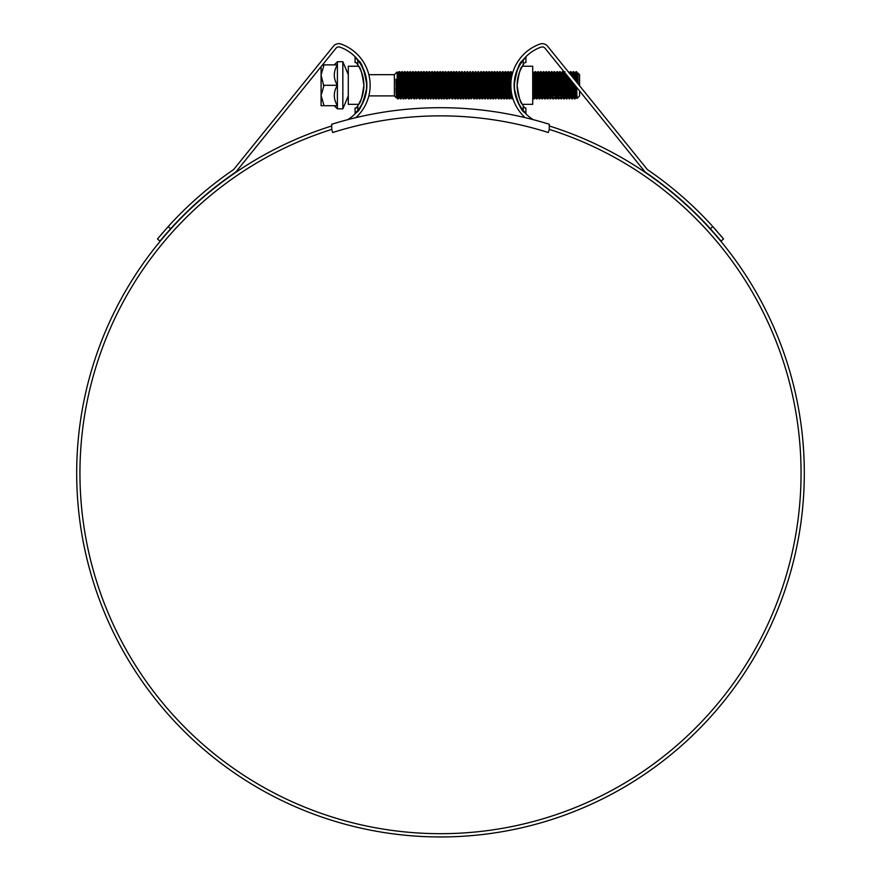 <?xml version="1.0" encoding="UTF-8"?>
<svg xmlns="http://www.w3.org/2000/svg" width="881" height="881" viewBox="0 0 881 881"><rect width="100%" height="100%" fill="white"/><g stroke="black" fill="none" stroke-linecap="round" stroke-linejoin="round"><path stroke-width="1.32" d="M549.27 124.265A365.439 365.439 0 0 0 331.73 124.265L331.73 129.397L332.71 132.513A357.279 357.279 0 0 1 548.29 132.513L549.27 129.397L549.27 124.265M322.523 64.875L323.801 65.657L321.08 75.083L323.801 86.063L321.08 95.489L321.08 66.659M342.841 108.848L342.841 61.725L337.401 61.725L337.401 108.848L342.841 108.848L348.292 95.897M348.292 90.699L348.292 94.102M348.281 77.781L348.292 79.389M342.841 61.725L348.292 74.676M394.391 74.676L394.391 95.897L396.274 97.78L395.91 79.136L397.386 95.919L397.155 71.934L394.391 74.676L368.831 74.676M396.494 94.025L396.296 97.78L395.91 88.441M577.881 72.98L578.057 75.7L577.859 72.98L579.577 74.676L579.577 85.765M577.705 75.403L577.815 73.2M578.057 75.7L578.057 83.574L576.581 71.68L575.029 73.178L574.588 79.598M578.057 83.574L577.661 74.775L576.581 71.68L576.581 82.065M576.482 81.944L575.91 71.68M575.458 78.2L575.37 80.578M575.877 86.382L575.249 98.87L574.533 84.719M574.346 79.301L573.894 71.702L573.157 71.702L572.165 74.037M573.52 75.755L573.421 78.156M573.245 83.133L572.507 98.892L571.692 81.217M576.648 88.408L576.108 97.395L574.522 98.87L573.817 83.849M573.63 78.42L573.19 71.68M571.483 75.766L571.174 71.702L570.436 71.702L570.194 74.18M572.507 98.892L571.802 98.87L571.593 97.075L570.987 80.336M570.767 74.874L570.459 71.68L569.533 73.354M570.459 85.292L569.809 98.87L568.84 77.693M568.036 76.702L567.067 98.892L565.965 74.125M571.218 87.913L570.668 97.395L569.082 98.87L568.124 76.801M567.397 75.898L567.298 78.2M568.498 87.913L567.937 97.395L566.351 98.87L565.228 73.222M564.842 72.749L564.578 78.2M565.018 85.292L564.336 98.892L563.003 71.702L562.276 71.702L561.704 82.671M564.336 98.892L563.631 98.87L563.433 97.075L562.53 73.508L562.298 71.68L561.274 74.037M562.298 85.292L561.649 98.87L560.283 71.702L559.556 71.702L559.138 78.2M563.058 87.913L562.496 97.395L560.911 98.87L559.578 71.68M559.578 85.292L558.895 98.892L557.563 71.702L556.836 71.702L556.418 78.2M558.895 98.892L558.191 98.87L557.992 97.075L557.089 73.508L556.858 71.68L555.834 74.037M556.252 82.671L555.834 94.818M556.858 85.292L556.208 98.87L554.843 71.702L554.116 71.702L553.532 82.671M557.618 87.913L557.056 97.395L555.471 98.87L554.138 71.68M554.061 87.913L553.235 97.075L552.123 71.702L551.385 71.702L550.812 82.671M553.455 98.892L552.75 98.87L552.552 97.075L551.418 71.68L550.394 74.037M551.341 87.913L550.757 98.87L549.403 71.702L548.665 71.702L548.257 78.2M549.039 75.755L548.698 85.292M552.178 87.913L551.616 97.395L550.03 98.87L548.698 71.68M548.61 87.913L548.037 98.87L546.683 71.702L545.945 71.702L545.526 78.2M546.319 75.755L545.978 85.292M549.458 87.913L548.896 97.395L547.31 98.87L545.978 71.68M545.89 87.913L545.295 98.892L543.962 71.702L543.225 71.702L542.806 78.2M543.588 75.755L542.575 98.892L541.242 71.702L540.505 71.702L540.086 78.2M545.295 98.892L544.59 98.87L544.381 97.075L543.258 71.68L542.233 74.037M540.868 75.755L540.527 85.292M544.018 87.913L543.456 97.395L541.87 98.87L540.527 71.68M539.932 82.671L539.513 94.818M540.449 87.913L539.855 98.892L538.511 71.702L537.784 71.702L537.366 78.2M538.148 75.755L537.806 85.292M539.855 98.892L539.15 98.87L538.941 97.075L538.038 73.508L537.806 71.68L536.793 74.037M537.212 82.671L536.793 94.818M538.148 96.536L537.135 98.892L536.903 97.075L535.791 71.702L535.064 71.702L534.492 82.671M535.428 75.755L534.404 98.892L532.708 71.68M537.135 98.892L536.419 98.87L536.221 97.075L535.086 71.68M534.404 98.892L533.699 98.87L533.501 97.075L532.708 75.843M516.751 71.702L518.05 67.903M516.255 73.233L516.2 72.517M514.57 81.636L515.737 75.017M511.674 76.922L511.31 71.702L510.573 71.702L509.923 85.292M510.936 75.755L510.595 85.292M511.123 80.501L510.595 71.68L509.725 73.178L509.163 82.671M510.936 96.536L509.923 98.892L509.692 97.075L508.557 71.68L507.852 71.702L507.654 73.508L506.861 94.818M509.923 98.892L509.218 98.87L509.009 97.075L507.874 71.68M509.218 98.87L508.359 97.395L507.203 98.892L506.971 97.075L505.859 71.702L505.132 71.702L504.934 73.508L504.483 85.292M507.203 98.892L506.487 98.87L506.289 97.075L505.154 71.68L504.273 73.178L503.712 82.671M506.487 98.87L505.353 97.395L504.483 98.892L504.251 97.075L503.139 71.702L501.553 73.178L500.992 82.671M502.776 75.755L502.434 85.292M504.483 98.892L503.767 98.87L503.569 97.075L502.434 71.68M501.994 78.2L501.421 94.818M503.359 92.373L502.952 97.417L501.752 98.892L500.419 71.702L499.692 71.702L499.494 73.508L499.031 85.292M501.752 98.892L501.047 98.87L500.849 97.075L499.714 71.68L498.833 73.178L498.272 82.671M499.472 92.373L498.811 97.075L497.699 71.702L496.972 71.702L496.388 82.671M497.336 75.755L496.994 85.292M499.031 98.892L498.327 98.87L498.128 97.075L496.994 71.68L496.113 73.178L495.551 82.671M496.752 92.373L496.091 97.075L494.979 71.702L494.252 71.702L494.043 73.508L493.591 85.292M497.908 92.373L497.501 97.417L495.607 98.87L494.274 71.68M494.615 96.536L493.591 98.892L493.371 97.075L492.259 71.702L491.521 71.702L490.948 82.671M493.591 98.892L492.886 98.87L492.688 97.075L491.554 71.68L490.673 73.178L490.111 82.671M492.314 87.913L491.752 97.395L490.871 98.892L489.539 71.702L488.801 71.702L488.393 78.2M490.871 98.892L490.166 98.87L489.968 97.075L488.834 71.68M488.592 92.373L487.92 97.075L486.819 71.702L486.081 71.702L485.508 82.671M488.151 98.892L487.446 98.87L487.248 97.075L486.114 71.68L484.924 73.156L484.517 78.2M486.114 85.292L485.453 98.87L484.098 71.702L483.361 71.702L482.788 82.671M486.874 87.913L486.312 97.395L484.726 98.87L483.394 71.68M483.306 87.913L482.733 98.87L481.378 71.702L479.793 73.178L477.943 71.68L476.929 74.037M484.154 87.913L483.592 97.395L482.006 98.87L480.663 71.68M480.663 85.292L479.991 98.892L478.658 71.702M479.991 98.892L479.286 98.87L479.077 97.075L477.943 71.68M477.348 82.671L476.929 94.818M477.943 85.292L477.293 98.87L475.927 71.702L474.033 73.156M478.702 87.913L478.141 97.395L476.555 98.87L475.222 71.68M474.628 82.671L474.209 94.818M475.222 85.292L474.551 98.892L473.416 73.508L473.185 71.68L471.621 73.178M472.844 75.755L472.425 87.913M474.551 98.892L473.835 98.87L473.637 97.075L472.502 71.68M472.062 78.2L471.489 94.818M472.271 92.373L471.599 97.075L470.487 71.702L468.593 73.156M470.124 75.755L469.782 85.292M473.262 87.913L472.701 97.395L471.115 98.87L469.782 71.68M469.342 78.2L469.188 82.671M469.705 87.913L469.099 98.892L467.767 71.702L467.04 71.702L466.038 74.037M467.404 75.755L466.412 98.87L465.047 71.702L464.32 71.702L464.111 73.508L463.318 94.818M469.099 98.892L468.395 98.87L468.196 97.075L467.062 71.68M466.622 78.2L466.379 85.292M466.379 98.892L465.675 98.87L465.476 97.075L464.573 73.508L464.342 71.68L463.318 74.037M464.342 85.292L463.692 98.87L462.525 73.508L462.327 71.702L461.589 71.702L460.598 94.818M465.102 87.913L464.54 97.395L462.954 98.87L461.622 71.68M461.622 85.292L460.939 98.892L459.607 71.702L458.869 71.702L458.461 78.2M460.939 98.892L460.234 98.87L460.036 97.075L458.902 71.68L457.878 74.037M458.296 82.671L457.878 94.818M458.902 85.292L458.241 98.87L456.887 71.702L456.149 71.702L455.741 78.2M459.243 96.536L458.241 98.87L457.514 98.87L456.182 71.68M456.094 87.913L455.499 98.892L454.365 73.508L454.167 71.702L453.429 71.702L452.438 94.818M453.792 75.755L452.801 98.87L451.446 71.702L450.709 71.702L450.136 82.671M455.499 98.892L454.794 98.87L454.596 97.075L453.462 71.68L452.438 74.037M451.072 75.755L450.731 85.292M454.222 87.913L453.66 97.395L452.074 98.87L450.731 71.68M450.499 92.373L449.828 97.075L448.726 71.702L447.989 71.702L447.416 82.671M448.352 75.755L448.011 85.292M451.501 87.913L450.94 97.395L449.354 98.87L448.242 73.508L448.011 71.68L446.997 74.037M447.933 87.913L447.108 97.075L445.995 71.702L445.268 71.702L444.696 82.671M445.632 75.755L444.641 98.87L443.275 71.702L442.548 71.702L441.976 82.671M447.339 98.892L446.623 98.87L446.425 97.075L445.29 71.68L444.409 73.178L443.859 82.671M442.912 75.755L442.493 87.913M446.05 87.913L445.489 97.395L443.903 98.87L442.57 71.68M442.339 92.373L441.667 97.075L440.555 71.702L439.828 71.702L439.41 78.2M440.192 75.755L439.201 98.87L437.835 71.702L437.108 71.702L436.899 73.508L436.447 85.292M441.888 98.892L441.183 98.87L440.985 97.075L439.85 71.68L438.969 73.178L438.408 82.671M437.472 75.755L437.13 85.292M440.192 96.536L439.201 98.87L438.463 98.87L437.13 71.68M437.053 87.913L436.227 97.075L435.093 71.68L434.388 71.702L434.179 73.508L433.727 85.292M434.751 75.755L434.41 85.292M436.447 98.892L435.743 98.87L435.544 97.075L434.41 71.68L433.529 73.178L432.967 82.671M434.333 87.913L433.507 97.075L432.395 71.702L431.657 71.702L431.084 82.671M432.031 75.755L431.029 98.87L429.675 71.702L428.937 71.702L428.739 73.508L428.287 85.292M433.727 98.892L433.023 98.87L432.824 97.075L431.69 71.68M429.311 75.755L428.309 98.87L426.955 71.702L426.217 71.702L425.644 82.671M433.023 98.87L432.175 97.395L430.302 98.87L428.97 71.68M426.591 75.755L426.162 87.913M428.287 98.892L427.582 98.87L427.384 97.075L426.25 71.68L425.369 73.178L424.807 82.671M426.008 92.373L425.336 97.075L424.235 71.702L423.497 71.702L423.298 73.508L422.847 85.292M423.86 75.755L422.869 98.87L421.514 71.702L420.777 71.702L420.204 82.671M426.591 96.536L425.589 98.87L424.862 98.87L423.53 71.68M421.14 75.755L420.722 87.913M422.847 98.892L422.142 98.87L421.933 97.075L420.81 71.68L419.929 73.178L419.367 82.671M420.567 92.373L419.896 97.075L418.794 71.702L418.057 71.702L417.858 73.508L417.407 85.292M418.42 75.755L418.079 85.292M421.14 96.536L420.149 98.87L419.422 98.87L418.079 71.68M418.001 87.913L417.176 97.075L416.041 71.68L415.336 71.702L415.138 73.508L414.687 85.292M415.7 75.755L415.358 85.292M418.838 87.913L418.288 97.395L416.702 98.87L415.358 71.68L414.477 73.178L413.927 82.671M415.127 92.373L414.455 97.075L413.343 71.702L412.616 71.702L412.044 82.671M412.98 75.755L412.638 85.292M414.687 98.892L413.971 98.87L413.773 97.075L412.638 71.68L411.757 73.178L411.196 82.671M412.561 87.913L411.735 97.075L410.623 71.702L409.896 71.702L409.324 82.671M410.26 75.755L409.918 85.292M413.398 87.913L412.837 97.395L411.251 98.87L409.918 71.68M409.841 87.913L409.015 97.075L407.903 71.702L407.176 71.702L406.604 82.671M407.54 75.755L407.198 85.292M409.236 98.892L408.531 98.87L408.332 97.075L407.198 71.68L406.317 73.178L405.756 82.671M407.121 87.913L406.295 97.075L405.161 71.68L404.456 71.702L404.247 73.508L403.795 85.292M407.958 87.913L407.396 97.395L405.811 98.87L404.478 71.68M404.401 87.913L403.575 97.075L402.441 71.68L401.736 71.702L401.527 73.508L401.075 85.292M403.795 98.892L403.091 98.87L402.892 97.075L401.758 71.68L400.877 73.178L400.315 82.671M401.758 85.292L401.097 98.87L399.743 71.702L399.005 71.702L398.432 82.671M402.518 87.913L401.956 97.395L400.37 98.87L399.038 71.68M575.216 85.567L574.886 94.818M572.507 85.292L572.165 94.818M569.787 85.292L569.445 94.818M567.067 85.292L566.725 94.818M564.336 85.292L564.005 94.818M561.615 85.292L561.274 94.818M558.895 85.292L558.554 94.818M553.455 85.292L553.114 94.818M550.735 85.292L550.394 94.818M548.015 85.292L547.674 94.818M545.295 85.292L544.954 94.818M542.575 85.292L542.233 94.818M537.729 87.913L537.575 92.373M534.404 85.292L534.073 94.818M514.967 93.452L514.889 91.503M512.896 98.474L512.401 96.767M512.643 98.892L511.938 98.87L511.542 92.946M510.517 87.913L510.363 92.373M507.797 87.913L507.643 92.373M494.197 87.913L494.032 92.373M485.431 85.292L485.09 94.818M482.711 85.292L482.37 94.818M479.991 85.292L479.649 94.818M469.099 85.292L468.758 94.818M455.499 85.292L455.158 94.818M450.059 85.292L449.717 94.818M447.339 85.292L446.997 94.818M444.619 85.292L444.277 94.818M420.127 85.292L419.785 94.818M399.038 85.292L398.355 98.892L397.386 76.955M399.798 87.913L399.236 97.395L397.672 98.892L397.386 95.919M579.577 90.963L579.577 95.897L577.022 98.463L576.626 87.307M348.292 93.078L348.292 91.106M577.44 73.156L577.606 74.037M576.769 93.529L576.383 97.395L575.767 86.25M575.579 80.821L575.029 73.178M574.104 92.373L573.465 95.798L572.925 82.737M572.694 77.264L572.331 73.156L571.692 76.019M571.384 92.373L570.745 95.798L570.062 79.202M569.203 78.145L569.027 82.671M568.663 92.373L568.025 95.798L567.166 75.623M566.648 74.984L566.307 82.671M565.943 92.373L565.305 95.798L564.005 74.037M563.223 92.373L562.585 95.798L561.417 73.178M560.492 92.373L559.864 95.798L558.554 74.037M557.772 92.373L557.144 95.798L555.977 73.178M555.052 92.373L554.424 95.798L553.114 74.037M552.332 92.373L551.704 95.798L550.537 73.178M549.612 92.373L548.973 95.798L547.674 74.037M546.892 92.373L546.253 95.798L544.954 74.037M544.172 92.373L543.533 95.798L542.377 73.178M541.452 92.373L540.813 95.798L539.513 74.037M538.731 92.373L538.093 95.798L536.925 73.178M536.011 92.373L535.373 95.798L534.238 73.156L533.644 82.671M533.291 92.373L532.708 96.58M515.495 75.997L515.44 75.083M514.79 77.991L514.68 80.545M512.544 73.299L512.279 74.235M511.498 92.725L510.881 95.798L509.725 73.178M508.359 97.395L506.861 74.037M505.639 97.395L504.273 73.178M503.767 98.87L502.721 95.798L501.818 74.775L501.245 73.156L500.837 78.2M498.866 73.156L500.221 97.417L498.833 73.178M498.327 98.87L497.28 95.798L496.113 73.178M494.252 71.702L493.085 73.156L494.781 97.417L493.646 74.775L492.831 82.671M492.468 92.373L491.84 95.798L490.673 73.178M489.748 92.373L489.109 95.798L487.81 74.037M487.028 92.373L486.389 95.798L485.255 73.156M484.308 92.373L483.669 95.798L482.535 73.156L481.951 82.671M481.588 92.373L480.949 95.798L479.815 73.156M478.868 92.373L478.229 95.798L477.073 73.178M476.147 92.373L475.509 95.798L474.374 73.156M473.427 92.373L472.987 97.395L471.886 74.775L470.487 71.702M470.696 92.373L470.069 95.798L468.934 73.156M467.976 92.373L467.348 95.798L466.181 73.178M465.256 92.373L464.628 95.798L463.461 73.178M462.536 92.373L461.908 95.798L460.598 74.037M459.816 92.373L459.177 95.798L458.021 73.178M457.096 92.373L456.457 95.798L455.158 74.037M454.376 92.373L453.737 95.798L452.581 73.178M451.656 92.373L451.017 95.798L449.717 74.037M448.936 92.373L448.297 95.798L447.163 73.156L446.414 78.2M446.215 92.373L445.577 95.798L444.409 73.178M443.495 92.373L442.857 95.798L441.722 73.156L441.128 82.671M440.775 92.373L440.137 95.798L438.969 73.178M438.463 98.87L437.416 95.798L436.282 73.156L435.688 82.671M434.751 96.536L433.529 73.178M432.175 97.395L431.062 74.775L430.247 82.671M429.311 96.536L427.946 74.037M427.582 98.87L426.525 95.798L425.369 73.178M424.444 92.373L423.805 95.798L422.671 73.156L422.087 82.671M421.724 92.373L421.085 95.798L419.929 73.178M419.004 92.373L418.365 95.798L417.231 73.156L416.647 82.671M416.118 87.913L415.557 97.395L414.477 73.178M413.563 92.373L412.925 95.798L411.757 73.178M410.843 92.373L410.205 95.798L409.07 73.156L408.476 82.671M408.112 92.373L407.485 95.798L406.317 73.178M405.392 92.373L404.764 95.798L403.63 73.156L403.035 82.671M402.672 92.373L402.044 95.798L400.877 73.178M399.952 92.373L399.324 95.798L398.19 73.156L397.595 82.671M396.659 96.536L395.91 79.136M576.108 97.395L575.414 85.809M575.216 80.38L575.051 73.156M573.949 87.913L573.355 97.417L572.573 82.296M572.331 76.812L571.989 73.156M570.668 97.395L569.71 78.761M569.082 98.87L567.683 95.798L566.802 75.171M565.778 87.913L565.195 97.417L564.06 74.775L563.422 78.2M562.496 97.395L561.34 74.775L560.701 78.2M560.338 87.913L559.523 95.798L558.389 73.156L559.556 71.702M557.056 97.395L555.889 74.775L554.843 71.702M554.898 87.913L554.083 95.798L552.949 73.156L554.116 71.702M551.616 97.395L550.449 74.775L549.821 78.2M548.896 97.395L547.729 74.775L547.101 78.2M546.738 87.913L546.143 97.417L545.009 74.775L543.962 71.702M543.456 97.395L542.399 73.156M541.286 87.913L540.703 97.417L539.568 74.775L538.93 78.2M538.005 97.395L536.848 74.775L536.21 78.2M535.846 87.913L535.263 97.417L534.128 74.775L533.49 78.2M533.126 87.913L532.708 96.492M516.255 97.362L516.057 96.712M515.209 77.242L515.165 76.207M512.313 74.136L511.817 76.184M510.804 97.395L509.636 74.775L508.998 78.2M508.051 97.417L506.916 74.775L506.278 78.2M505.331 97.417L504.196 74.775L503.558 78.2M503.194 87.913L502.776 96.536M502.611 97.417L501.245 73.156M497.699 71.702L498.558 73.178L498.117 78.2M497.159 97.417L496.025 74.775L495.397 78.2M492.259 71.702L493.107 73.178L492.677 78.2M491.752 97.395L490.585 74.775L489.957 78.2M489.594 87.913L488.999 97.417L487.865 74.775L487.237 78.2M486.312 97.395L485.145 74.775L484.098 71.702M483.592 97.395L482.425 74.775L481.786 78.2M481.433 87.913L481.004 96.536M481.18 97.417L479.506 73.178M478.141 97.395L476.984 74.775L475.927 71.702M475.982 87.913L475.399 97.417L474.264 74.775L473.207 71.702M472.701 97.395L471.346 73.178M470.542 87.913L469.958 97.417L468.824 74.775L467.767 71.702M467.822 87.913L467.227 97.417L466.104 74.775L465.047 71.702M464.54 97.395L463.373 74.775L462.327 71.702M461.963 96.536L460.653 74.775L459.607 71.702M459.1 97.395L457.933 74.775L456.887 71.702M456.523 96.536L454.992 73.156L456.149 71.702M453.66 97.395L452.493 74.775L451.854 78.2M450.94 97.395L449.541 73.156L450.709 71.702M448.77 87.913L448.187 97.417L447.052 74.775L445.995 71.702M445.489 97.395L444.332 74.775L443.694 78.2M442.912 96.536L441.612 74.775L440.974 78.2M440.048 97.395L438.892 74.775L438.253 78.2M437.89 87.913L437.295 97.417L436.172 74.775L435.115 71.702M437.108 71.702L435.941 73.156L435.533 78.2M434.575 97.417L433.441 74.775L432.813 78.2M431.855 97.417L430.721 74.775L430.093 78.2M428.309 98.87L429.168 97.395L428.001 74.775L427.373 78.2M426.448 97.395L425.281 74.775L424.653 78.2M423.86 96.536L422.561 74.775L421.922 78.2M421.008 97.395L419.841 74.775L419.202 78.2M418.288 97.395L417.12 74.775L416.482 78.2M414.709 98.87L415.557 97.395L414.4 74.775L413.762 78.2M412.837 97.395L411.68 74.775L411.042 78.2M410.26 96.536L408.96 74.775L408.321 78.2M407.396 97.395L406.24 74.775L405.601 78.2M405.238 87.913L404.643 97.417L403.509 74.775L402.881 78.2M401.956 97.395L400.789 74.775L400.161 78.2M399.236 97.395L398.069 74.775L397.441 78.2M323.36 64.875L337.401 64.875C333.282 64.875 333.282 64.875 337.401 64.875C333.282 71.625 333.282 78.42 337.401 85.292C333.282 92.031 333.282 98.837 337.401 105.698L323.36 105.698L323.801 104.916L321.08 95.489L321.08 105.698L323.801 105.698M323.36 85.292L337.401 85.292M523.986 63.663L523.193 64.842L523.193 60.194A40.218 40.218 0 0 0 523.193 110.378L523.193 105.731A37.498 37.498 0 0 1 517.125 85.292C518.755 73.685 520.484 67.33 522.323 66.24C520.495 67.319 518.755 73.674 517.125 85.292A37.498 37.498 0 0 1 523.193 64.842M522.323 104.332L532.708 104.332L532.708 66.24L522.323 66.24L519.68 71.68M515.837 95.919L516.079 97.681M525.494 113.021L523.193 110.378M523.193 105.731L524.79 108.011L525.913 108.011L525.913 113.451M525.913 57.122L523.193 60.194L525.913 57.122L525.913 62.562L524.79 62.562M517.125 85.292C518.755 96.899 520.484 103.242 522.323 104.332C520.484 103.231 518.755 96.877 517.125 85.292M358.677 104.332L348.292 104.332L348.292 66.24L358.677 66.24M361.32 71.68L359.514 67.738M363.875 85.292C362.245 73.685 360.516 67.33 358.677 66.24C360.505 67.319 362.245 73.674 363.875 85.292C362.245 96.899 360.516 103.242 358.677 104.332C360.516 103.231 362.245 96.877 363.875 85.292M366.595 85.292C364.04 102.846 364.04 102.846 366.595 85.292M357.807 64.842L356.21 62.562L355.087 62.562L355.087 57.122L357.807 60.194L357.807 64.842A37.498 37.498 0 0 1 357.807 105.731L357.807 110.378A40.218 40.218 0 0 0 357.807 60.194M355.087 113.451L357.807 110.378L355.087 113.451L355.087 108.011L356.21 108.011L357.807 105.731M365.141 74.577L364.976 73.982M364.987 74.015L361.408 64.974M358.732 104.244L361.32 98.892M357.014 106.909L356.21 108.011M549.27 129.397A360.538 360.538 0 0 1 440.5 833.679A360.538 360.538 0 0 1 331.73 129.397M714.172 228.102L712.861 226.637A367.344 367.344 0 0 0 648.042 170.044A5.44 5.44 0 0 1 646.885 168.976L547.553 46.186A6.806 6.806 0 0 0 539.998 44.05A43.753 43.753 0 0 0 525.164 117.647M710.339 228.719L712.861 226.637L723.543 238.993L721.032 241.075L710.339 228.719A364.084 364.084 0 0 0 646.191 172.731A8.711 8.711 0 0 1 644.341 171.024L545.02 48.235A3.535 3.535 0 0 0 541.088 47.122A40.493 40.493 0 0 0 514.13 85.292C516.629 70.348 519.383 62.188 522.378 60.8C519.394 62.155 516.64 70.315 514.13 85.292A40.493 40.493 0 0 0 533.225 119.662M522.015 61.285L520.979 62.76M520.968 62.771L519.581 64.996M549.27 125.972A363.809 363.809 0 0 1 440.5 836.95A363.809 363.809 0 0 1 331.73 125.972M432.78 836.873L437.086 836.939M431.128 836.829L430.269 836.807M450.257 836.818L451.094 836.796M443.242 836.939L444.751 836.928M451.017 836.796L448.506 836.862M445.18 836.917L442.031 836.95M435.489 836.917L442.647 836.939M347.775 119.662A40.493 40.493 0 0 0 339.912 47.122A3.535 3.535 0 0 0 335.98 48.235L236.659 171.024A8.711 8.711 0 0 1 234.809 172.731A364.084 364.084 0 0 0 170.661 228.719L159.968 241.075L157.457 238.993L168.139 226.637L170.661 228.719L168.183 231.483M366.87 85.292C364.371 70.348 361.617 62.188 358.622 60.8C361.606 62.155 364.36 70.315 366.87 85.292M366.782 88.012C363.225 102.934 359.756 111.094 356.365 112.493C359.734 111.127 363.214 102.967 366.782 88.012M358.005 110.577L359.701 108.297M361.562 105.324L363.368 101.756M516.112 97.78L517.632 101.744M523.072 110.665L524.635 112.493M514.218 88.012C517.775 102.934 521.244 111.094 524.635 112.493C521.266 111.127 517.786 102.967 514.218 88.012M355.836 117.647A43.753 43.753 0 0 0 341.002 44.05A6.806 6.806 0 0 0 333.447 46.186L234.115 168.976A5.44 5.44 0 0 1 232.958 170.044A367.344 367.344 0 0 0 168.139 226.637M163.084 232.353L161.476 234.203M159.78 236.207L158.822 237.352M158.007 238.322L157.457 238.993M159.968 241.075L160.518 240.403M161.333 239.434L162.291 238.288M162.39 238.178L165.595 234.434M165.749 234.258L167.379 232.397M711.661 230.183L712.982 231.67M713.015 231.714L714.678 233.608M715.317 234.335L720.394 240.315M722.916 238.233L722.244 237.43M721.187 236.163L719.81 234.555M717.2 231.516L715.361 229.434M368.831 95.897L394.391 95.897M577 98.452L576.075 97.417M573.696 97.417L572.529 98.87M569.611 73.156L568.443 71.702M565.536 97.417L564.369 98.87M564.17 73.156L563.003 71.702M563.631 98.87L562.474 97.417M560.085 97.417L558.928 98.87M558.191 98.87L557.023 97.417M555.471 98.87L554.623 97.395L553.477 98.87M550.57 73.156L549.403 71.702M550.03 98.87L548.863 97.417M548.665 71.702L547.508 73.156M546.484 97.417L545.317 98.87M545.945 71.702L544.788 73.156M544.59 98.87L543.423 97.417M541.044 97.417L539.877 98.87M540.505 71.702L539.337 73.156M536.958 73.156L535.791 71.702M536.419 98.87L535.571 97.395L534.437 98.87M535.064 71.702L533.897 73.156M512.709 72.716L512.125 73.156L511.31 71.702M511.938 98.87L510.771 97.417M507.852 71.702L506.685 73.156M504.306 73.156L503.139 71.702M492.886 98.87L491.719 97.417M490.706 73.156L489.539 71.702M489.34 97.417L488.173 98.87M488.801 71.702L487.645 73.156M484.726 98.87L483.559 97.417M483.361 71.702L482.193 73.156M479.286 98.87L478.119 97.417M475.74 97.417L474.573 98.87M471.115 98.87L470.267 97.395L469.133 98.87M465.675 98.87L464.507 97.417M462.129 97.417L460.961 98.87M461.589 71.702L460.433 73.156M460.234 98.87L459.067 97.417M456.688 97.417L455.521 98.87M452.603 73.156L451.446 71.702M452.074 98.87L450.907 97.417M448.528 97.417L447.361 98.87M446.623 98.87L445.467 97.417M443.088 97.417L441.921 98.87M442.548 71.702L441.381 73.156M441.183 98.87L440.026 97.417M439.002 73.156L437.835 71.702M437.637 97.417L436.48 98.87M433.562 73.156L432.395 71.702M428.937 71.702L428.089 73.178L426.955 71.702M425.391 73.156L424.235 71.702M424.036 97.417L422.869 98.87M423.497 71.702L422.329 73.156M419.951 73.156L418.794 71.702M419.422 98.87L418.255 97.417M418.057 71.702L416.889 73.156M414.51 73.156L413.343 71.702M413.971 98.87L412.815 97.417M410.425 97.417L409.269 98.87M409.896 71.702L408.729 73.156M408.531 98.87L407.374 97.417M406.35 73.156L405.183 71.702M405.811 98.87L404.963 97.395L403.828 98.87M404.456 71.702L403.289 73.156M400.91 73.156L399.743 71.702M400.37 98.87L399.203 97.417M574.742 73.178L573.894 71.702M572.022 73.178L571.174 71.702M561.142 73.178L560.283 71.702M558.422 73.178L557.563 71.702M552.971 73.178L552.123 71.702M547.53 73.178L546.683 71.702M542.09 73.178L541.242 71.702M539.37 73.178L538.511 71.702M533.93 73.178L533.071 71.702M509.438 73.178L508.59 71.702M506.718 73.178L505.859 71.702M501.278 73.178L500.419 71.702M499.912 97.395L499.064 98.87M495.838 73.178L494.979 71.702M487.667 73.178L486.819 71.702M482.226 73.178L481.378 71.702M480.872 97.395L480.013 98.87M467.26 97.395L466.412 98.87M455.014 73.178L454.167 71.702M449.574 73.178L448.726 71.702M444.134 73.178L443.275 71.702M441.414 73.178L440.555 71.702M434.608 97.395L433.76 98.87M430.523 73.178L429.675 71.702M422.362 73.178L421.514 71.702M416.922 73.178L416.063 71.702M411.482 73.178L410.623 71.702M408.762 73.178L407.903 71.702M403.322 73.178L402.463 71.702M397.871 73.178L397.155 71.934M574.522 98.87L573.663 97.395M571.802 98.87L570.943 97.395M566.351 98.87L565.503 97.395M564.996 71.702L564.137 73.178M560.911 98.87L560.063 97.395M552.75 98.87L551.891 97.395M547.31 98.87L546.451 97.395M541.87 98.87L541.011 97.395M539.15 98.87L538.291 97.395M533.699 98.87L532.851 97.395M501.047 98.87L500.199 97.395M495.607 98.87L494.759 97.395M490.166 98.87L489.307 97.395M487.446 98.87L486.587 97.395M482.006 98.87L481.147 97.395M476.555 98.87L475.707 97.395M473.835 98.87L472.987 97.395M468.395 98.87L467.547 97.395M462.954 98.87L462.107 97.395M457.514 98.87L456.655 97.395M454.794 98.87L453.935 97.395M449.354 98.87L448.495 97.395M443.903 98.87L443.055 97.395M435.743 98.87L434.895 97.395M431.657 71.702L430.809 73.178M430.302 98.87L429.443 97.395M424.862 98.87L424.003 97.395M422.142 98.87L421.283 97.395M416.702 98.87L415.843 97.395M411.251 98.87L410.403 97.395M403.091 98.87L402.243 97.395M399.005 71.702L398.157 73.178M397.65 98.87L396.791 97.395M334.251 105.698L337.401 108.848M334.251 64.875L337.401 61.725"/></g></svg>

